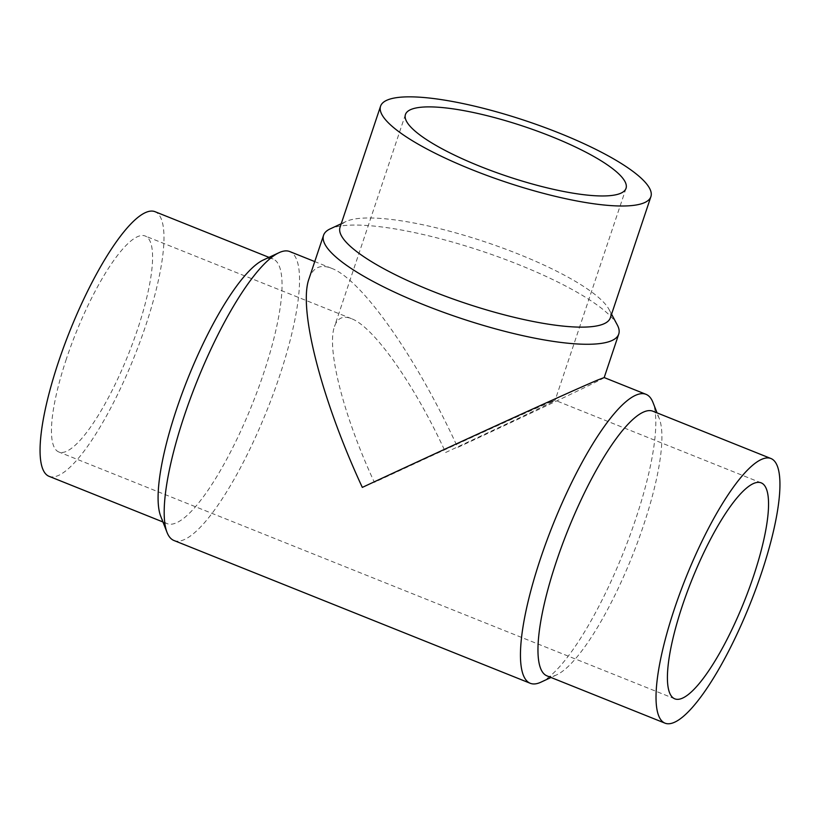 <?xml version="1.0" encoding="UTF-8"?>
<svg xmlns="http://www.w3.org/2000/svg" width="820" height="820" viewBox="0 0 820 820"><rect width="100%" height="100%" fill="white"/><g stroke="black" fill="none" stroke-linecap="round" stroke-linejoin="round"><path stroke-width="0.61" stroke-dasharray="4.1 3.07" d="M546.899 675.834A142.536 34.686 111.8 0 0 555.868 675.198A142.536 34.686 111.8 0 0 556.678 674.839A142.536 34.686 111.8 0 0 632.117 556.431A142.536 34.686 111.8 0 0 659.321 418.702A142.536 34.686 111.8 0 0 652.945 411.23M173.983 540.513A155.646 37.874 111.8 0 0 183.772 539.816A155.646 37.874 111.8 0 0 273.593 393.077A155.646 37.874 111.8 0 0 289.778 251.566M308.986 278.81C310.954 272.968 313.947 269.196 317.976 267.484C321.737 265.926 326.288 266.213 331.628 268.335C361.692 279.364 416.539 357.294 457.683 447.443C541.579 408.401 604.924 378.194 604.186 377.589L604.186 377.589M160.679 516.149A142.536 34.686 111.8 0 0 167.054 523.611A142.536 34.686 111.8 0 0 176.023 522.976A142.536 34.686 111.8 0 0 258.269 388.598A142.536 34.686 111.8 0 0 273.101 259.007A142.536 34.686 111.8 0 0 264.132 259.643A142.536 34.686 111.8 0 0 263.322 260.001M48.995 476.297A142.536 34.686 111.8 0 0 57.964 475.661A142.536 34.686 111.8 0 0 140.21 341.284A142.536 34.686 111.8 0 0 155.031 211.693M610.367 317.781A142.536 32.226 18.5 0 0 609.045 309.458A142.536 32.226 18.5 0 0 486.66 242.412A142.536 32.226 18.5 0 0 346.87 221.133A142.536 32.226 18.5 0 0 346.101 221.472A142.536 32.226 18.5 0 0 340.034 227.335M617.306 324.966A155.646 35.188 18.5 0 0 483.656 251.75A155.646 35.188 18.5 0 0 331.013 228.513A155.646 35.188 18.5 0 0 330.173 228.882M550.661 401.943L555.109 400.293C555.663 400.755 508.328 423.315 445.629 452.496C414.879 385.133 373.899 326.893 351.431 318.652C347.444 317.063 344.041 316.858 341.233 318.016C338.229 319.298 335.985 322.116 334.509 326.483C326.38 348.674 343.611 416.068 374.371 482.355C449.155 447.525 533.195 409.19 550.661 401.943M66.389 358.924A116.307 28.3 111.8 0 0 58.753 451.953A116.307 28.3 111.8 0 0 137.647 329.066A116.307 28.3 111.8 0 0 145.284 236.037A116.307 28.3 111.8 0 0 66.389 358.924M540.893 682.189A155.646 37.874 111.8 0 0 623.272 552.885A155.646 37.874 111.8 0 0 652.986 402.476M167.054 523.611L162.954 521.971M346.101 221.472L341.243 223.737M761.247 482.888L555.099 400.273M674.716 698.804L58.753 451.953M405.439 114.523L334.509 326.483M626.029 188.333L555.109 400.293M351.431 318.652L145.284 236.037M609.045 309.458L611.566 314.183M273.101 259.007L268.991 257.367M331.628 268.335L314.747 261.57M659.321 418.702L657.045 412.87M556.678 674.839L551.009 677.484"/><path stroke-width="1.23" d="M771.005 458.544L652.945 411.23A142.536 34.686 111.8 0 0 643.977 411.865A142.536 34.686 111.8 0 0 561.731 546.253A142.536 34.686 111.8 0 0 546.899 675.834L664.969 723.148A142.536 34.686 111.8 0 0 673.927 722.512A142.536 34.686 111.8 0 0 756.173 588.124A142.536 34.686 111.8 0 0 771.005 458.544A142.536 34.686 111.8 0 0 762.036 459.179A142.536 34.686 111.8 0 0 679.79 593.567A142.536 34.686 111.8 0 0 664.969 723.148M657.045 412.87L652.986 402.476A155.646 37.874 111.8 0 0 646.016 394.328A155.646 37.874 111.8 0 0 636.228 395.025A155.646 37.874 111.8 0 0 546.407 541.764A155.646 37.874 111.8 0 0 530.222 683.275A155.646 37.874 111.8 0 0 540.011 682.578A155.646 37.874 111.8 0 0 540.893 682.189L551.009 677.484M314.747 261.57L289.778 251.566A155.646 37.874 111.8 0 0 279.989 252.263A155.646 37.874 111.8 0 0 279.107 252.652A155.646 37.874 111.8 0 0 196.728 381.956A155.646 37.874 111.8 0 0 167.013 532.364A155.646 37.874 111.8 0 0 173.983 540.513L530.222 683.275M618.751 334.058L604.186 377.569L598.241 379.803C574.861 389.5 462.408 440.791 362.317 487.398C321.163 398.694 298.101 308.505 308.986 278.81L323.551 235.289A155.646 35.188 18.5 0 0 441.488 311.559A155.646 35.188 18.5 0 0 611.279 340.833A155.646 35.188 18.5 0 0 618.751 334.058A155.646 35.188 18.5 0 0 617.306 324.966L611.566 314.183M279.107 252.652L263.322 260.001A142.536 34.686 111.8 0 0 187.882 378.409A142.536 34.686 111.8 0 0 160.679 516.149L167.013 532.364M268.991 257.367L155.031 211.693A142.536 34.686 111.8 0 0 146.073 212.329A142.536 34.686 111.8 0 0 63.827 346.716A142.536 34.686 111.8 0 0 48.995 476.297L162.954 521.971M380.562 106.2L340.034 227.335A142.536 32.226 18.5 0 0 448.038 297.178A142.536 32.226 18.5 0 0 603.53 323.982A142.536 32.226 18.5 0 0 610.367 317.781L650.895 196.646A142.536 32.226 18.5 0 0 542.891 126.803A142.536 32.226 18.5 0 0 387.409 99.999A142.536 32.226 18.5 0 0 380.562 106.2A142.536 32.226 18.5 0 0 488.566 176.054A142.536 32.226 18.5 0 0 644.059 202.847A142.536 32.226 18.5 0 0 650.895 196.646M341.243 223.737L330.173 228.882A155.646 35.188 18.5 0 0 323.551 235.289M682.353 605.775A116.307 28.3 -68.2 0 1 761.247 482.888A116.307 28.3 -68.2 0 1 753.611 575.917A116.307 28.3 -68.2 0 1 674.716 698.804A116.307 28.3 -68.2 0 1 682.353 605.775M620.443 193.387A116.307 26.301 -161.5 0 1 493.568 171.523A116.307 26.301 -161.5 0 1 405.439 114.523A116.307 26.301 -161.5 0 1 411.015 109.46A116.307 26.301 -161.5 0 1 537.899 131.333A116.307 26.301 -161.5 0 1 626.029 188.333A116.307 26.301 -161.5 0 1 620.443 193.387M646.016 394.328L604.166 377.559"/></g></svg>
